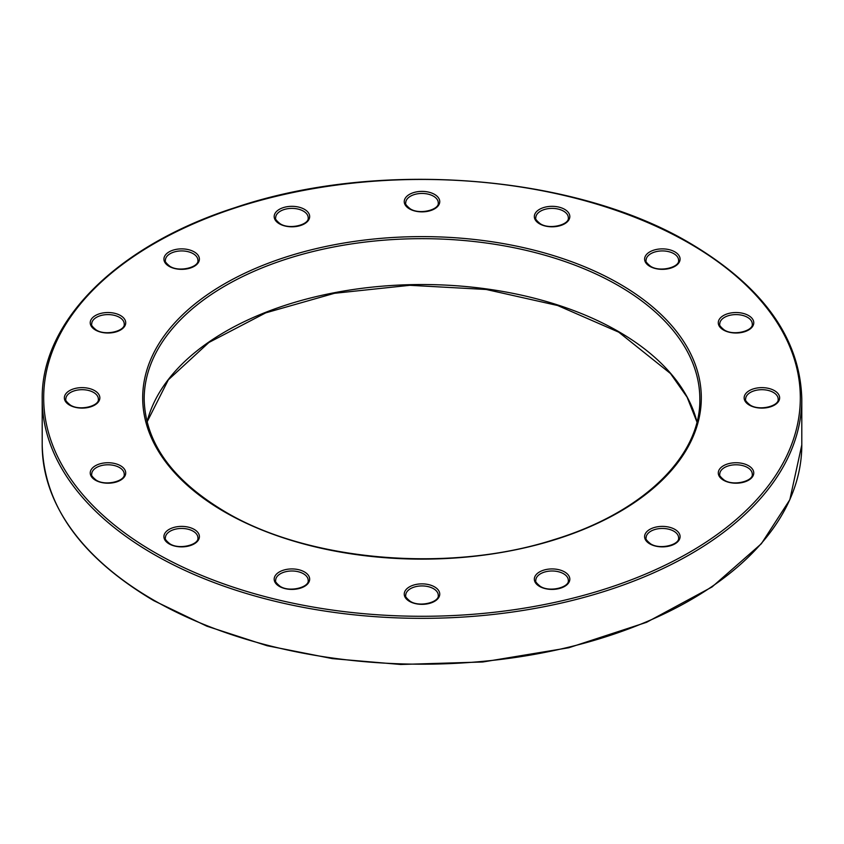 <?xml version="1.0" encoding="UTF-8"?>
<svg xmlns="http://www.w3.org/2000/svg" width="844" height="844" viewBox="0 0 844 844"><rect width="100%" height="100%" fill="white"/><g stroke="black" fill="none" stroke-linecap="round" stroke-linejoin="round"><path stroke-width="1.27" d="M774.433 390.624A17.735 10.233 180 0 1 774.433 405.109A17.735 10.233 180 0 1 749.356 405.109A17.735 10.233 180 0 1 749.356 390.624A17.735 10.233 180 0 1 774.433 390.624M778.157 399.075A16.258 9.389 0 0 0 773.389 392.439A16.258 9.389 0 0 0 755.675 390.403A16.258 9.389 0 0 0 745.642 399.075C744.872 400.014 746.36 401.997 750.094 405.036C759.505 411.323 779.476 405.922 778.157 399.075M674.884 251.871A17.735 10.233 180 0 1 674.884 266.345A17.735 10.233 180 0 1 649.806 266.345A17.735 10.233 180 0 1 649.806 251.871A17.735 10.233 180 0 1 674.884 251.871M678.597 260.311A16.258 9.389 0 0 0 673.839 253.675A16.258 9.389 0 0 0 656.126 251.639A16.258 9.389 0 0 0 646.093 260.311C645.312 261.25 646.799 263.233 650.545 266.271C659.955 272.559 679.916 267.158 678.597 260.311M434.544 194.384A17.735 10.233 180 0 1 434.544 208.869A17.735 10.233 180 0 1 409.456 208.869A17.735 10.233 180 0 1 409.456 194.384A17.735 10.233 180 0 1 434.544 194.384M438.258 202.834A16.258 9.389 0 0 0 433.499 196.198A16.258 9.389 0 0 0 415.776 194.162A16.258 9.389 0 0 0 405.742 202.834C404.972 203.773 406.46 205.757 410.195 208.795C419.605 215.083 439.576 209.681 438.258 202.834M194.194 251.871A17.735 10.233 180 0 1 194.194 266.345A17.735 10.233 180 0 1 169.117 266.345A17.735 10.233 180 0 1 169.117 251.871A17.735 10.233 180 0 1 194.194 251.871M197.907 260.311A16.258 9.389 0 0 0 193.149 253.675A16.258 9.389 0 0 0 175.436 251.639A16.258 9.389 0 0 0 165.403 260.311C164.622 261.25 166.11 263.233 169.855 266.271C179.266 272.559 199.226 267.158 197.907 260.311M94.644 390.624A17.735 10.233 180 0 1 94.644 405.109A17.735 10.233 180 0 1 69.567 405.109A17.735 10.233 180 0 1 69.567 390.624A17.735 10.233 180 0 1 94.644 390.624M98.358 399.075A16.258 9.389 0 0 0 93.6 392.439A16.258 9.389 0 0 0 75.876 390.403A16.258 9.389 0 0 0 65.843 399.075C65.072 400.014 66.56 401.997 70.305 405.036C79.716 411.323 99.676 405.922 98.358 399.075M304.462 571.926A17.735 10.233 180 0 1 304.462 586.411A17.735 10.233 180 0 1 279.385 586.411A17.735 10.233 180 0 1 279.385 571.926A17.735 10.233 180 0 1 304.462 571.926M308.187 580.377A16.258 9.389 0 0 0 303.418 573.741A16.258 9.389 0 0 0 285.705 571.704A16.258 9.389 0 0 0 275.671 580.377C274.901 581.316 276.389 583.299 280.124 586.337C289.534 592.625 309.505 587.224 308.187 580.377M564.615 571.926A17.735 10.233 180 0 1 564.615 586.411A17.735 10.233 180 0 1 539.538 586.411A17.735 10.233 180 0 1 539.538 571.926A17.735 10.233 180 0 1 564.615 571.926M568.328 580.377A16.258 9.389 0 0 0 563.57 573.741A16.258 9.389 0 0 0 545.857 571.704A16.258 9.389 0 0 0 535.813 580.377C535.043 581.316 536.531 583.299 540.276 586.337C549.687 592.625 569.647 587.224 568.328 580.377M674.884 529.388A17.735 10.233 180 0 1 674.884 543.874A17.735 10.233 180 0 1 649.806 543.874A17.735 10.233 180 0 1 649.806 529.388A17.735 10.233 180 0 1 674.884 529.388M678.597 537.839A16.258 9.389 0 0 0 673.839 531.203A16.258 9.389 0 0 0 656.126 529.167A16.258 9.389 0 0 0 646.093 537.839C645.312 538.778 646.799 540.761 650.545 543.8C659.955 550.088 679.916 544.686 678.597 537.839M42.2 399.075C41.008 320.899 117.896 245.045 235.36 207.529C378.545 159.031 574.637 174.423 690.255 243.346C762.997 286.538 800.175 338.444 801.8 399.075A379.8 219.271 180 0 1 567.347 601.656A379.8 219.271 180 0 1 153.439 554.128A379.8 219.271 180 0 1 42.2 399.075L42.2 444.925A379.8 219.271 0 0 0 153.439 599.979A379.8 219.271 0 0 0 567.347 647.506A379.8 219.271 0 0 0 801.8 444.925L789.836 499.722L761.351 543.736L712.019 586.981L646.62 622.292L568.772 647.759L482.789 661.991L400.689 664.481L332.399 658.626L267.073 645.723L206.854 626.185L153.745 600.654C81.003 557.462 43.825 505.556 42.2 444.925M154.484 552.314A378.323 218.427 0 0 0 689.516 552.314A378.323 218.427 0 0 0 689.516 243.42A378.323 218.427 0 0 0 154.484 243.42A378.323 218.427 0 0 0 154.484 552.314M619.496 283.837A279.311 161.257 180 0 1 619.496 511.897A279.311 161.257 180 0 1 224.504 511.897A279.311 161.257 180 0 1 224.504 283.837A279.311 161.257 180 0 1 619.496 283.837M699.834 399.075A277.834 160.402 0 0 0 618.452 285.652A277.834 160.402 0 0 0 315.677 250.879A277.834 160.402 0 0 0 144.166 399.075C145.2 442.646 172.218 480.236 225.242 511.823C308.334 561.313 448.786 573.35 553.284 539.865C642.453 512.983 700.889 456.435 699.834 399.075M194.194 529.388A17.735 10.233 180 0 1 194.194 543.874A17.735 10.233 180 0 1 169.117 543.874A17.735 10.233 180 0 1 169.117 529.388A17.735 10.233 180 0 1 194.194 529.388M197.907 537.839A16.258 9.389 0 0 0 193.149 531.203A16.258 9.389 0 0 0 175.436 529.167A16.258 9.389 0 0 0 165.403 537.839C164.622 538.778 166.11 540.761 169.855 543.8C179.266 550.088 199.226 544.686 197.907 537.839M434.544 586.865A17.735 10.233 180 0 1 434.544 601.35A17.735 10.233 180 0 1 409.456 601.35A17.735 10.233 180 0 1 409.456 586.865A17.735 10.233 180 0 1 434.544 586.865M438.258 595.315A16.258 9.389 0 0 0 433.499 588.679A16.258 9.389 0 0 0 415.776 586.643A16.258 9.389 0 0 0 405.742 595.315C404.972 596.254 406.46 598.238 410.195 601.276C419.605 607.564 439.576 602.162 438.258 595.315M120.513 465.73A17.735 10.233 180 0 1 120.513 480.204A17.735 10.233 180 0 1 95.435 480.204A17.735 10.233 180 0 1 95.435 465.73A17.735 10.233 180 0 1 120.513 465.73M124.226 474.17A16.258 9.389 0 0 0 119.468 467.534A16.258 9.389 0 0 0 101.755 465.498A16.258 9.389 0 0 0 91.722 474.17C90.952 475.109 92.429 477.092 96.174 480.13C105.584 486.418 125.545 481.017 124.226 474.17M120.513 315.529A17.735 10.233 180 0 1 120.513 330.015A17.735 10.233 180 0 1 95.435 330.015A17.735 10.233 180 0 1 95.435 315.529A17.735 10.233 180 0 1 120.513 315.529M124.226 323.98A16.258 9.389 0 0 0 119.468 317.344A16.258 9.389 0 0 0 101.755 315.308A16.258 9.389 0 0 0 91.722 323.98C90.952 324.919 92.429 326.902 96.174 329.941C105.584 336.228 125.545 330.827 124.226 323.98M304.462 209.323A17.735 10.233 180 0 1 304.462 223.808A17.735 10.233 180 0 1 279.385 223.808A17.735 10.233 180 0 1 279.385 209.323A17.735 10.233 180 0 1 304.462 209.323M308.187 217.773A16.258 9.389 0 0 0 303.418 211.137A16.258 9.389 0 0 0 285.705 209.101A16.258 9.389 0 0 0 275.671 217.773C274.901 218.712 276.389 220.695 280.124 223.734C289.534 230.022 309.505 224.62 308.187 217.773M564.615 209.323A17.735 10.233 180 0 1 564.615 223.808A17.735 10.233 180 0 1 539.538 223.808A17.735 10.233 180 0 1 539.538 209.323A17.735 10.233 180 0 1 564.615 209.323M568.328 217.773A16.258 9.389 0 0 0 563.57 211.137A16.258 9.389 0 0 0 545.857 209.101A16.258 9.389 0 0 0 535.813 217.773C535.043 218.712 536.531 220.695 540.276 223.734C549.687 230.022 569.647 224.62 568.328 217.773M748.565 315.529A17.735 10.233 180 0 1 748.565 330.015A17.735 10.233 180 0 1 723.487 330.015A17.735 10.233 180 0 1 723.487 315.529A17.735 10.233 180 0 1 748.565 315.529M752.278 323.98A16.258 9.389 0 0 0 747.52 317.344A16.258 9.389 0 0 0 729.807 315.308A16.258 9.389 0 0 0 719.774 323.98C718.993 324.919 720.481 326.902 724.226 329.941C733.636 336.228 753.597 330.827 752.278 323.98M748.565 465.73A17.735 10.233 180 0 1 748.565 480.204A17.735 10.233 180 0 1 723.487 480.204A17.735 10.233 180 0 1 723.487 465.73A17.735 10.233 180 0 1 748.565 465.73M752.278 474.17A16.258 9.389 0 0 0 747.52 467.534A16.258 9.389 0 0 0 729.807 465.498A16.258 9.389 0 0 0 719.774 474.17C718.993 475.109 720.481 477.092 724.226 480.13C733.636 486.418 753.597 481.017 752.278 474.17M147.035 421.937A277.834 160.402 180 0 1 334.393 292.71A277.834 160.402 180 0 1 618.452 331.502A277.834 160.402 180 0 1 696.965 421.937M696.944 422L687.111 397.186L670.505 373.544L618.757 332.177L557.662 305.517L486.218 289.481L409.878 285.304L334.467 293.301L265.723 312.86L208.901 342.474L168.325 379.832L147.056 422M801.8 399.075L801.8 444.925"/></g></svg>
